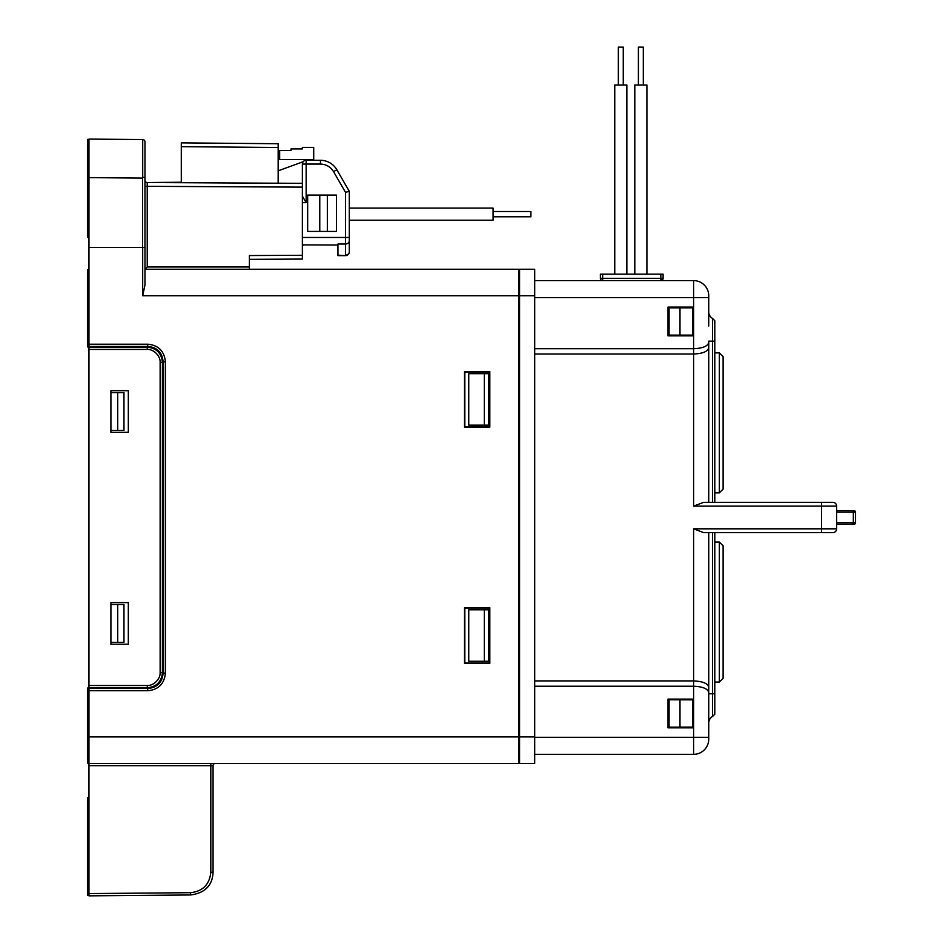 <?xml version="1.0" encoding="UTF-8"?>
<svg xmlns="http://www.w3.org/2000/svg" width="943" height="943" viewBox="0 0 943 943"><rect width="100%" height="100%" fill="white"/><g stroke="black" fill="none" stroke-linecap="round" stroke-linejoin="round"><path stroke-width="1.41" d="M602.648 274.177L600.373 274.177L600.373 278.338A2.275 2.275 0 0 0 602.648 280.601L602.648 274.177L663.106 274.177L663.106 278.338A2.275 2.275 0 0 1 660.843 280.601L660.843 279.941A2.275 1.603 0 0 0 663.106 278.338L660.843 278.338L660.843 279.941M634.804 274.177L634.804 84.988L646.91 84.988L646.91 274.177M614.753 274.177L614.753 84.988L626.859 84.988L626.859 274.177M638.399 84.988L638.399 47.15L643.315 47.15L643.315 84.988M618.349 84.988L618.349 47.15L623.264 47.15L623.264 84.988M600.373 278.338L660.843 278.338L660.843 274.177M349.287 220.202L493.071 220.202L493.071 208.097L349.287 208.097M530.909 216.796L493.071 216.796L530.909 216.796L530.909 211.503L493.071 211.503M349.287 238.662L349.287 191.311L345.503 192.325L333.551 171.638C330.533 166.793 326.16 164.271 320.455 164.07L306.145 164.07L306.145 202.662L302.361 196.109L306.145 202.662L302.361 202.662M349.287 240.5L349.287 238.956M302.361 237.471L345.503 237.471L345.503 244.025A3.784 3.277 -0 0 0 349.287 240.748L349.287 251.852L349.287 237.471L345.503 237.471L345.503 192.325M337.936 255.636L337.936 244.025L345.503 244.025L345.503 255.129A3.784 3.277 0 0 0 349.287 251.852A3.784 3.784 0 0 1 345.503 255.636L337.936 255.636L345.503 255.636A3.784 3.784 0 0 0 349.287 251.852M309.174 159.532L307.1 160.286M303.198 161.701A3.784 3.784 90 0 0 302.361 164.07A3.784 3.784 0 0 1 303.198 161.701L278.15 170.824M278.15 155.748L279.658 155.748M333.551 171.638L336.828 169.74L349.287 191.311L336.828 169.74A18.919 18.919 0 0 0 320.455 160.286L306.145 160.286A3.784 3.784 0 0 0 302.361 164.07L302.361 183.343L278.15 183.213L278.15 143.725L181.292 142.876L181.292 146.66L278.15 147.509M327.339 195.095L307.666 195.095L307.666 231.424L327.339 231.424L327.339 195.095L336.415 195.095L336.415 231.424L327.339 231.424M336.828 169.74A18.919 18.919 0 0 0 320.455 160.286L320.455 164.07M302.361 244.885L337.936 245.039M279.658 159.532L313.713 159.532L313.713 147.414L302.361 147.414L302.361 148.935L291.01 148.935L291.01 150.444L279.658 150.444L279.658 159.532M302.361 164.07A3.784 3.784 0 0 1 306.145 160.286L306.145 164.07L302.361 164.07M319.771 195.095L319.771 231.424M302.361 245.039L303.882 245.039M519.558 269.25L519.558 295.737L534.693 295.737L534.693 269.25L519.558 269.25M534.693 736.931L519.558 736.931L519.558 763.417L534.693 763.417L534.693 295.737M88.96 763.028L87.451 763.028L87.451 736.931L519.558 736.931L519.558 295.737L518.791 295.737L518.791 763.417L88.96 763.417L88.96 688.461L147.968 688.461C157.186 687.6 162.231 682.555 163.092 673.337L163.092 361.605C162.231 352.387 157.186 347.342 147.968 346.47L88.96 346.47L88.96 347.165L147.273 347.165L147.273 349.429C153.638 349.075 160.487 355.947 160.133 362.289L162.408 362.289C161.489 353.13 156.444 348.085 147.273 347.165L147.968 344.207C158.459 345.315 164.259 351.114 165.367 361.605L165.367 673.337C164.259 683.828 158.459 689.628 147.968 690.736L88.96 690.736M832.846 532.606A3.784 3.784 0 0 0 836.63 528.823L836.63 522.764L836.63 528.823A3.784 3.784 0 0 1 832.846 532.606L703.619 532.606L693.6 528.823L693.6 686.221C702.735 686.622 707.78 688.708 708.735 692.492L708.735 739.194A15.135 15.135 0 0 1 693.6 754.329L534.693 754.329M669.082 699.777L692.846 699.847L692.846 727.088L669.082 727.159L669.082 699.777L668.009 699.093L693.6 699.093L693.6 686.221L534.693 686.221M708.735 708.924L708.735 687.199C707.78 683.416 702.735 681.329 693.6 680.929L534.693 680.929M708.735 326.007L708.735 295.737A15.135 15.135 0 0 0 693.6 280.601L534.693 280.601M534.693 354.014L693.6 354.014L693.6 506.12L703.619 502.336L693.6 506.12L821.494 506.12L821.494 528.823L693.6 528.823M534.693 348.71L693.6 348.71C702.735 348.321 707.78 346.222 708.735 342.45L708.735 347.743C707.78 351.527 702.735 353.613 693.6 354.014L693.6 335.849L692.846 335.095L669.389 335.095L668.009 335.849L669.389 335.095M679.986 307.854L679.986 335.095M669.082 335.166L669.082 307.783L668.009 307.088L669.389 307.854L692.846 307.854L692.846 335.095M708.735 297.634L693.6 297.634L693.6 335.849L668.009 335.849L668.009 307.088L693.6 307.088L692.846 307.854M708.735 341.142L714.794 341.142L714.794 320.714L712.519 318.439L712.519 502.336M714.794 341.142L714.794 502.336M712.519 318.439A7.568 7.568 0 0 1 708.735 311.885A7.568 7.568 0 0 0 712.519 318.439M708.735 502.336L708.735 347.743M679.986 699.847L679.986 727.088M712.519 532.606L712.519 716.491L714.794 714.228L712.519 716.491A7.568 7.568 0 0 0 708.735 723.045A7.568 7.568 0 0 1 712.519 716.491A7.568 7.568 0 0 0 708.735 723.045M714.794 532.606L714.794 714.228M854.04 524.284L852.26 524.284L854.04 524.284A1.509 1.509 0 0 0 855.549 522.764L855.549 512.167A1.509 1.509 0 0 0 854.04 510.658L836.63 510.658L836.63 512.167L836.63 510.658L852.26 510.658A1.509 1.073 -90 0 1 853.332 512.167L853.332 522.764L836.63 522.764L836.63 512.167L855.549 512.167A1.509 1.509 0 0 0 854.04 510.658M693.6 754.329L693.6 727.843L692.846 727.088M668.009 699.093L668.009 727.843L669.082 727.159L668.009 727.843L693.6 727.843L693.6 699.093L692.846 699.847M836.63 524.284L852.26 524.284L836.63 524.284L836.63 522.764M708.735 532.606L708.735 692.492M836.63 510.658L836.63 506.12A3.784 3.784 0 0 0 832.846 502.336L821.494 502.336L832.846 502.336A3.784 3.784 0 0 1 836.63 506.12L836.63 512.167M821.494 532.606L821.494 528.823L836.63 528.823L836.63 506.12L821.494 506.12L821.494 502.336L703.619 502.336M723.116 586.699L723.116 634.769M723.116 678.276L723.116 545.844L719.332 542.06L719.332 682.06L723.116 678.276M723.116 397.51L723.116 489.087L723.116 356.654L719.332 352.871L719.332 492.871L723.116 489.087M144.963 186.313L302.361 187.127L302.361 183.343L147.226 182.529L147.238 266.987L144.963 269.25L518.791 269.25L518.791 295.737L142.688 295.737L142.688 247.431L144.963 247.549L144.963 285.01L142.688 295.737M489.818 371.648L464.534 371.648L464.534 427.191L489.818 427.191L489.818 371.648L489.511 426.884L464.84 426.884L464.84 371.955L489.511 371.955M489.818 607.752L464.534 607.752L464.534 663.294L489.818 663.294L489.818 607.752L489.511 662.988L464.84 662.988L464.84 608.058L489.511 608.058M88.96 346.47L88.96 247.431L142.688 247.431M117.722 604.498L117.722 642.336L123.969 642.336L123.969 604.498L110.909 604.498M117.722 392.606L117.722 430.444L123.969 430.444L123.969 392.606L110.909 392.606M484.36 373.687L484.36 425.152L488.521 425.152L488.521 373.687L468.754 373.687L468.754 425.152L484.36 425.152M484.36 609.791L488.521 609.791L488.521 661.255L484.36 661.255L484.36 609.791L468.754 609.791L468.754 661.255L484.36 661.255M181.292 142.876L181.292 182.706L278.15 183.213M256.967 143.536L278.15 143.725M117.722 642.336L110.909 642.336M110.909 430.444L117.722 430.444M88.96 247.431L88.96 139.093L142.711 139.552A2.275 2.275 0 0 1 144.963 141.827L144.963 177.39L142.711 177.39L142.534 178.097L88.96 177.626L88.96 139.387L87.451 139.411L87.451 237.164L88.96 237.176M87.451 736.931L87.451 689.038L88.96 688.909M87.451 688.048L88.96 687.918L87.451 688.048L87.451 689.038M88.96 347.024L87.451 346.894L87.451 269.639L88.96 269.639M147.226 182.529A2.275 2.275 0 0 1 144.963 180.266A2.275 2.275 0 0 0 147.226 182.529L181.292 182.706M147.12 182.529L181.292 182.235M302.361 187.127L302.361 259.066L249.4 259.337L302.361 259.066M128.319 644.222L128.319 602.601L110.909 602.601L110.909 644.222L128.319 644.222M128.319 432.33L128.319 390.708L110.909 390.708L110.909 432.33L128.319 432.33M147.968 690.736L147.273 687.777C156.444 686.858 161.489 681.813 162.408 672.642L160.133 672.642C160.499 679.007 153.615 685.856 147.273 685.502L147.273 687.777L88.96 687.777L88.96 688.461M190.569 892.691C202.792 891.312 209.546 884.499 210.819 872.263L210.819 765.681L213.071 765.681L213.071 872.263C212.47 885.501 204.973 893.068 190.569 894.966L88.96 895.85L88.96 893.575L190.569 892.691L190.569 894.966M204.737 889.838L206.482 888.247M206.493 888.235L207.731 886.88M88.96 797.766L87.451 797.778L87.451 895.532L88.96 895.544L88.96 763.417M302.361 255.282L249.4 255.553L249.4 269.25M144.963 177.39L144.963 247.573L142.534 247.455M142.534 247.431L142.534 178.097M88.96 687.777L88.96 347.165M213.071 765.681A2.275 2.275 0 0 1 215.346 763.417A2.275 2.275 0 0 0 213.071 765.681M519.558 270.016L518.791 270.016M518.791 762.651L519.558 762.651M330.333 167.748L331.205 168.549L330.333 167.748M337.936 255.129L345.503 255.636M708.735 737.308L534.693 737.308M693.6 280.601L693.6 297.634L534.693 297.634M714.794 693.789L708.735 693.789M852.26 524.284A1.509 1.073 -90 0 0 853.332 522.764L855.549 522.764M88.96 344.207L147.968 344.207M165.367 361.605L162.408 362.289L162.408 672.642L165.367 673.337M160.133 672.642L160.133 362.289M210.819 872.263L213.071 872.263M147.238 266.987L249.4 266.987M142.711 177.39L142.711 139.552M87.451 344.608L88.96 344.749M88.96 691.184L87.451 691.313M88.96 271.902L87.451 271.902M88.96 349.429L147.273 349.429M88.96 685.502L147.273 685.502M210.843 763.417L210.819 765.681L88.96 765.681M714.794 682.06L719.332 682.06M714.794 542.06L719.332 542.06M714.794 492.871L719.332 492.871M714.794 352.871L719.332 352.871"/></g></svg>
